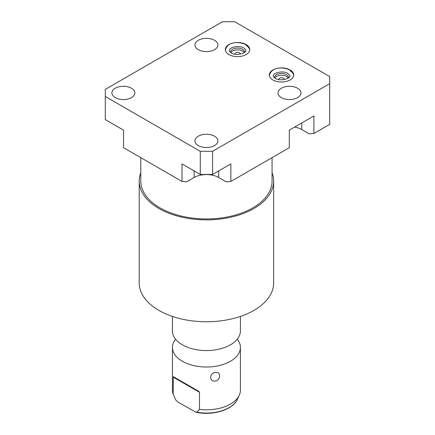 <?xml version="1.0" encoding="UTF-8"?>
<svg xmlns="http://www.w3.org/2000/svg" width="435" height="435" viewBox="0 0 435 435"><rect width="100%" height="100%" fill="white"/><g stroke="black" fill="none" stroke-linecap="round" stroke-linejoin="round"><path stroke-width="0.65" d="M182.009 181.449L182.009 163.897L200.274 174.446L212.579 174.446L230.844 163.897L230.844 181.449L226.265 181.857L218.729 177.507A17.4 10.048 180 0 0 206.424 174.565A17.4 10.048 180 0 0 194.119 177.507L186.582 181.857L182.009 181.449L123.562 147.704L123.562 130.152L105.297 119.609L105.297 96.478L200.274 151.309L212.579 151.309L329.703 83.689L329.703 76.587L234.726 21.75L222.421 21.75L105.297 89.371L105.297 96.478M294.642 127.063A17.4 10.048 180 0 1 301.787 129.554L309.323 133.904L313.901 133.496L329.703 124.372L329.703 83.689M240.147 54.174A2.664 1.539 0 0 0 240.196 53.875A2.664 1.539 0 0 0 239.419 52.787A2.664 1.539 0 0 0 236.515 52.45A2.664 1.539 0 0 0 234.867 53.875A2.664 1.539 0 0 0 234.922 54.174M288.166 78.077A6.96 4.018 0 0 0 286.447 76.429A6.96 4.018 0 0 0 274.876 78.077M284.137 79.567A2.664 1.539 0 0 0 284.185 79.273A2.664 1.539 0 0 0 283.408 78.186A2.664 1.539 0 0 0 280.504 77.849A2.664 1.539 0 0 0 278.857 79.273A2.664 1.539 0 0 0 278.911 79.567M244.176 52.678A6.96 4.018 0 0 0 242.458 51.031A6.96 4.018 0 0 0 230.887 52.678M288.454 77.87A6.96 4.018 0 0 0 288.487 77.495A6.96 4.018 0 0 0 286.447 74.651A6.96 4.018 0 0 0 278.862 73.781A6.96 4.018 0 0 0 274.561 77.495A6.96 4.018 0 0 0 274.594 77.87M244.465 52.477A6.96 4.018 0 0 0 244.492 52.097A6.96 4.018 0 0 0 242.458 49.258A6.96 4.018 0 0 0 234.867 48.383A6.96 4.018 0 0 0 230.572 52.097A6.96 4.018 0 0 0 230.604 52.477M246.166 44.582A12.207 7.047 0 0 0 232.861 43.054A12.207 7.047 0 0 0 225.325 49.568A12.207 7.047 0 0 0 228.902 54.549A12.207 7.047 0 0 0 242.208 56.077A12.207 7.047 0 0 0 249.744 49.568A12.207 7.047 0 0 0 246.166 44.582M249.717 50.02A12.207 7.047 0 0 0 246.166 45.496M115.253 97.609A11.473 6.623 180 0 1 111.893 92.921A11.473 6.623 180 0 1 118.978 86.804A11.473 6.623 180 0 1 131.484 88.24A11.473 6.623 180 0 1 134.845 92.921A11.473 6.623 180 0 1 127.759 99.044A11.473 6.623 180 0 1 115.253 97.609M198.311 145.562A11.473 6.623 180 0 1 194.951 140.875A11.473 6.623 180 0 1 202.036 134.758A11.473 6.623 180 0 1 214.537 136.193A11.473 6.623 180 0 1 217.902 140.875A11.473 6.623 180 0 1 210.817 146.997A11.473 6.623 180 0 1 198.311 145.562M198.311 49.655A11.473 6.623 180 0 1 194.951 44.974A11.473 6.623 180 0 1 202.036 38.851A11.473 6.623 180 0 1 214.537 40.286A11.473 6.623 180 0 1 217.902 44.974A11.473 6.623 180 0 1 210.817 51.091A11.473 6.623 180 0 1 198.311 49.655M281.369 97.609A11.473 6.623 180 0 1 278.008 92.921A11.473 6.623 180 0 1 285.094 86.804A11.473 6.623 180 0 1 297.594 88.24A11.473 6.623 180 0 1 300.955 92.921A11.473 6.623 180 0 1 293.875 99.044A11.473 6.623 180 0 1 281.369 97.609M290.156 69.981A12.207 7.047 0 0 0 276.85 68.453A12.207 7.047 0 0 0 269.314 74.967A12.207 7.047 0 0 0 272.892 79.948A12.207 7.047 0 0 0 286.197 81.475A12.207 7.047 0 0 0 293.734 74.967A12.207 7.047 0 0 0 290.156 69.981M230.844 181.449L289.291 147.704L289.291 130.152L313.901 115.944L313.901 133.496M200.274 174.446L200.274 151.309M212.579 174.446L212.579 151.309M293.707 75.418A12.207 7.047 0 0 0 290.156 70.889M272.06 157.655L272.06 181.058A65.636 37.894 180 0 1 252.838 207.854A65.636 37.894 180 0 1 181.308 216.07A65.636 37.894 180 0 1 140.788 181.058L140.788 157.655M272.06 172.706A67.213 38.807 180 0 1 273.637 181.058A67.213 38.807 180 0 1 253.953 208.501A67.213 38.807 180 0 1 180.704 216.913A67.213 38.807 180 0 1 139.211 181.058A67.213 38.807 180 0 1 140.788 172.706M273.637 181.058L273.637 282.951A67.213 38.807 180 0 1 253.953 310.389A67.213 38.807 180 0 1 180.704 318.801A67.213 38.807 180 0 1 139.211 282.951L139.211 181.058M172.439 316.43L172.439 330.943A33.99 19.624 0 0 0 177.436 341.187A33.99 19.624 0 0 0 230.458 344.819A33.99 19.624 180 0 0 235.411 341.187A33.99 19.624 180 0 0 240.414 330.943L240.414 316.43M237.282 339.175A33.99 19.624 180 0 1 240.414 347.402A33.99 19.624 180 0 1 230.458 361.278A33.99 19.624 0 0 1 193.417 365.53A33.99 19.624 0 0 1 172.439 347.402A33.99 19.624 0 0 1 175.571 339.175M172.439 347.402L172.439 390.19A33.99 19.624 0 0 0 173.157 394.202L173.353 376.672L198.605 391.25L199.475 392.305L199.475 409.4A33.99 19.624 0 0 0 230.458 404.066A33.99 19.624 0 0 0 239.266 395.241A33.99 19.624 0 0 0 240.414 390.19L240.414 347.402M215.222 372.556C221.094 371.055 221.094 380.239 215.222 380.995C209.159 382.088 209.159 372.898 215.222 372.556M173.157 394.202L175.468 399.325A32.038 18.498 0 0 0 175.887 400.156L178.029 402.125L196.011 412.282L196.745 412.195L199.475 409.4M198.605 391.25L173.353 376.672M194.119 177.507L194.119 170.89M218.729 177.507L218.729 170.89M301.787 129.554L301.787 122.942M196.745 412.195A32.038 18.498 0 0 0 237.385 399.325L239.266 395.241M173.157 377.112L199.475 392.305M245.77 50.476C246.248 50.378 245.579 49.563 243.769 48.024C240.365 45.294 229.816 46.572 229.294 50.476C229.163 51.123 229.832 51.939 231.295 52.934C236.412 56.539 247.276 52.586 245.77 50.476M249.744 50.476C249.788 48.263 248.461 46.3 245.753 44.582C239.288 41.385 227.124 41.178 225.325 50.476M289.764 75.875C290.237 75.777 289.569 74.956 287.758 73.417C284.354 70.688 273.805 71.971 273.283 75.875C273.153 76.516 273.822 77.338 275.284 78.327C280.401 81.932 291.265 77.985 289.764 75.875M293.734 75.875C293.777 73.662 292.45 71.699 289.743 69.981C283.277 66.783 271.114 66.577 269.314 75.875M175.468 399.325L174.663 397.585M196.011 412.282C212.699 415.898 232.942 409.868 237.385 399.325"/></g></svg>
